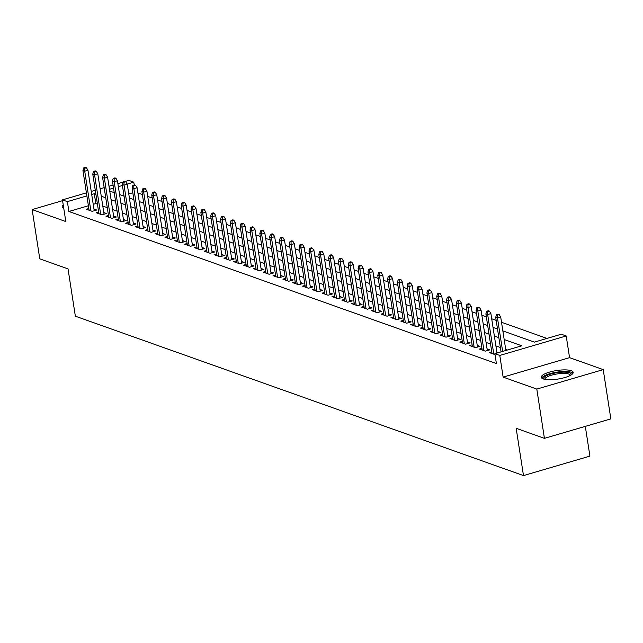 <?xml version="1.0" encoding="UTF-8"?>
<svg xmlns="http://www.w3.org/2000/svg" width="643" height="643" viewBox="0 0 643 643"><rect width="100%" height="100%" fill="white"/><g stroke="black" fill="none" stroke-linecap="round" stroke-linejoin="round"><path stroke-width="0.96" d="M571.241 370.706A16.139 4.316 -8.8 0 0 552.964 371.22A16.139 4.316 -8.8 0 0 541.285 377.28A16.139 4.316 -8.8 0 0 543.231 378.912A16.139 4.316 -8.8 0 0 561.508 378.397A16.139 4.316 -8.8 0 0 573.186 372.337A16.139 4.316 -8.8 0 0 571.241 370.706M63.239 204.956A16.139 4.316 -8.8 0 0 62.186 206.853A16.139 4.316 -8.8 0 0 63.77 208.348M502.858 330.904L534.365 342.116L561.299 334.223L566.21 335.967L499.788 355.442L494.869 353.69L521.803 345.797L504.192 339.536M569.561 357.645L503.139 377.111L536.801 389.087L544.428 438.349L610.85 418.882L603.222 369.621L569.561 357.645L566.21 335.967M585.307 426.365L589.92 456.12L523.49 475.587L75.352 316.179L68.029 268.887L39.778 258.84L32.15 209.578L65.811 221.546L62.451 199.877L86.403 192.852M125.104 181.511L128.881 180.402L133.792 182.154L127.177 184.091M134.234 184.999L133.792 182.154M546.944 338.427L501.516 322.272M496.171 320.367L491.694 318.775M486.349 316.87L481.864 315.279M476.519 313.374L472.034 311.783M466.689 309.878L462.204 308.286M456.868 306.381L452.383 304.79M447.038 302.885L442.553 301.294M437.208 299.389L432.723 297.797M427.378 295.893L422.893 294.301M417.556 292.404L413.071 290.805M407.726 288.908L403.241 287.308M397.896 285.412L393.412 283.812M388.067 281.915L383.59 280.316M378.245 278.419L373.76 276.82M368.415 274.923L363.93 273.323M358.585 271.426L354.1 269.827M348.763 267.93L344.278 266.331M338.933 264.434L334.448 262.842M329.103 260.937L324.619 259.346M319.274 257.441L314.797 255.85M309.452 253.945L304.967 252.353M299.622 250.448L295.137 248.857M289.792 246.952L285.307 245.361M279.962 243.456L275.485 241.864M270.14 239.96L265.655 238.368M260.311 236.463L255.826 234.872M250.481 232.967L245.996 231.376M240.659 229.479L236.174 227.879M230.829 225.982L226.344 224.383M220.999 222.486L216.514 220.887M211.169 218.99L206.692 217.39M201.347 215.493L196.862 213.894M191.518 211.997L187.033 210.398M181.688 208.501L177.203 206.901M171.866 205.004L167.381 203.405M162.036 201.508L157.551 199.917M152.206 198.012L147.721 196.42M142.376 194.516L137.891 192.924M536.801 389.087L603.222 369.621M62.572 200.656L32.15 209.578M491.758 351.834L489.267 352.565L495.014 354.606M481.928 348.337L479.437 349.069L485.336 351.166L489.821 349.848L487.064 348.868M472.107 344.841L469.607 345.572L475.507 347.67L479.991 346.352L477.235 345.371M462.277 341.345L459.785 342.076L465.677 344.174L470.17 342.856L467.405 341.875M452.447 337.848L449.955 338.58L455.847 340.677L460.34 339.359L457.583 338.379M442.617 334.352L440.125 335.083L446.025 337.181L450.51 335.863L447.753 334.882M432.795 330.856L430.296 331.587L436.195 333.685L440.68 332.367L437.923 331.386M422.965 327.359L420.474 328.091L426.365 330.189L430.858 328.87L428.093 327.89M413.136 323.863L410.644 324.594L416.543 326.692L421.028 325.374L418.271 324.394M403.314 320.367L400.814 321.098L406.714 323.196L411.199 321.878L408.442 320.897M393.484 316.87L390.992 317.602L396.884 319.7L401.377 318.381L398.612 317.401M383.654 313.374L381.162 314.106L387.054 316.203L391.547 314.893L388.79 313.905M373.824 309.878L371.332 310.609L377.232 312.707L381.717 311.397L378.96 310.408M364.002 306.381L361.503 307.113L367.402 309.211L371.887 307.901L369.13 306.92M354.172 302.885L351.681 303.617L357.572 305.714L362.065 304.404L359.3 303.424M344.343 299.397L341.851 300.12L347.75 302.218L352.235 300.908L349.479 299.927M334.513 295.901L332.021 296.632L337.921 298.722L342.406 297.412L339.649 296.431M324.691 292.404L322.191 293.136L328.091 295.233L332.576 293.915L329.819 292.935M314.861 288.908L312.369 289.639L318.261 291.737L322.754 290.419L319.989 289.438M305.031 285.412L302.54 286.143L308.439 288.241L312.924 286.923L310.167 285.942M295.209 281.915L292.71 282.647L298.609 284.745L303.094 283.426L300.337 282.446M285.379 278.419L282.888 279.15L288.779 281.248L293.272 279.93L290.507 278.949M275.55 274.923L273.058 275.654L278.949 277.752L283.442 276.434L280.686 275.453M265.72 271.426L263.228 272.158L269.128 274.256L273.613 272.937L270.856 271.957M255.898 267.93L253.398 268.661L259.298 270.759L263.783 269.441L261.026 268.461M246.068 264.434L243.576 265.165L249.468 267.263L253.961 265.945L251.196 264.964M236.238 260.937L233.747 261.669L239.646 263.767L244.131 262.448L241.374 261.468M226.408 257.441L223.917 258.173L229.816 260.27L234.301 258.952L231.544 257.972M216.587 253.945L214.087 254.676L219.986 256.774L224.479 255.456L221.714 254.475M206.757 250.448L204.265 251.18L210.157 253.278L214.649 251.968L211.893 250.979M196.927 246.952L194.435 247.684L200.335 249.781L204.82 248.471L202.063 247.483M187.105 243.456L184.605 244.187L190.505 246.285L194.99 244.975L192.233 243.994M177.275 239.96L174.783 240.691L180.675 242.789L185.168 241.479L182.403 240.498M167.445 236.471L164.954 237.195L170.845 239.292L175.338 237.982L172.581 237.002M157.615 232.975L155.124 233.698L161.023 235.796L165.508 234.486L162.751 233.505M147.794 229.479L145.294 230.21L151.193 232.308L155.678 230.99L152.921 230.009M137.964 225.982L135.472 226.714L141.364 228.812L145.857 227.493L143.092 226.513M128.134 222.486L125.642 223.217L131.542 225.315L136.027 223.997L133.27 223.017M118.312 218.99L115.812 219.721L121.712 221.819L126.197 220.501L123.44 219.52M108.482 215.493L105.991 216.225L111.882 218.323L116.375 217.004L113.61 216.024M98.652 211.997L96.161 212.729L102.052 214.826L106.545 213.508L103.788 212.528M132.82 192.739L128.761 193.929M123.93 195.343L122.741 195.689M88.396 205.752L68.889 211.475L496.396 363.544L494.869 353.69M507.448 350.001L505.72 349.39M500.375 347.485L495.89 345.894M490.545 343.989L486.06 342.397M480.715 340.493L476.23 338.901M470.893 336.996L466.408 335.405M461.063 333.5L456.578 331.909M451.233 330.004L446.748 328.412M441.403 326.507L436.927 324.916M431.582 323.011L427.097 321.42M421.752 319.523L417.267 317.923M411.922 316.026L407.437 314.427M402.092 312.53L397.615 310.931M392.27 309.034L387.785 307.434M382.44 305.538L377.955 303.938M372.61 302.041L368.126 300.442M362.789 298.545L358.304 296.945M352.959 295.049L348.474 293.449M343.129 291.552L338.644 289.961M333.299 288.056L328.822 286.465M323.477 284.56L318.992 282.968M313.647 281.063L309.162 279.472M303.817 277.567L299.333 275.976M293.996 274.071L289.511 272.479M284.166 270.574L279.681 268.983M274.336 267.078L269.851 265.487M264.506 263.582L260.029 261.99M254.684 260.085L250.199 258.494M244.854 256.597L240.369 254.998M235.025 253.101L230.54 251.501M225.195 249.605L220.718 248.005M215.373 246.108L210.888 244.509M205.543 242.612L201.058 241.012M195.713 239.116L191.228 237.516M185.891 235.619L181.406 234.02M176.061 232.123L171.577 230.524M166.232 228.627L161.747 227.035M156.402 225.13L151.925 223.539M146.58 221.634L142.095 220.043M136.75 218.138L132.265 216.546M126.92 214.641L122.435 213.05M117.09 211.145L112.613 209.554M107.268 207.649L102.784 206.057M97.439 204.153L95.823 203.582L93.227 204.337M88.822 208.501L86.331 209.232L92.23 211.33L96.715 210.012L93.958 209.031M498.028 352.766L496.894 352.364M503.139 377.111L499.788 355.442M68.889 211.475L67.37 201.621L62.451 199.877M544.428 438.349L516.168 428.302L523.49 475.587M109.752 191.067L114.237 192.667M119.574 194.564L124.059 196.163M129.404 198.06L133.889 199.66M139.234 201.556L143.719 203.156M149.063 205.053L153.54 206.652M158.885 208.549L163.37 210.148M168.715 212.045L173.2 213.645M178.545 215.542L183.03 217.141M188.367 219.038L192.852 220.629M198.197 222.534L202.682 224.126M208.027 226.031L212.511 227.622M217.856 229.527L222.333 231.118M227.678 233.023L232.163 234.615M237.508 236.52L241.993 238.111M247.338 240.016L251.823 241.607M257.168 243.512L261.645 245.104M266.99 247.008L271.475 248.6M276.82 250.505L281.304 252.096M286.649 253.993L291.134 255.593M296.471 257.489L300.956 259.089M306.301 260.986L310.786 262.585M316.131 264.482L320.616 266.081M325.961 267.978L330.438 269.578M335.783 271.475L340.268 273.074M345.613 274.971L350.097 276.57M355.442 278.467L359.927 280.067M365.272 281.964L369.749 283.555M375.094 285.46L379.579 287.051M384.924 288.956L389.409 290.548M394.754 292.452L399.239 294.044M404.576 295.949L409.061 297.54M414.405 299.445L418.89 301.037M424.235 302.941L428.72 304.533M434.065 306.438L438.542 308.029M443.887 309.934L448.372 311.525M453.717 313.43L458.202 315.022M463.547 316.919L468.032 318.518M473.369 320.415L477.853 322.014M483.198 323.911L487.683 325.511M493.028 327.408L497.513 329.007M122.411 185.489L118.352 186.679M113.522 188.094L109.471 189.283M91.234 191.437L95.285 190.248M100.115 188.833L104.166 187.643M108.997 186.229L113.055 185.039M117.886 183.625L122.917 182.154M95.911 194.307L94.296 193.728L91.708 194.483M86.877 195.906L67.37 201.621M498.847 337.631L494.363 336.04M489.018 334.135L484.533 332.544M479.196 330.639L474.711 329.047M469.366 327.142L464.881 325.551M459.536 323.654L455.051 322.055M449.706 320.158L445.229 318.558M439.884 316.661L435.399 315.062M430.054 313.165L425.57 311.566M420.225 309.669L415.74 308.069M410.395 306.172L405.918 304.573M400.573 302.676L396.088 301.077M390.743 299.18L386.258 297.58M380.913 295.684L376.428 294.092M371.091 292.187L366.606 290.596M361.262 288.691L356.777 287.099M351.432 285.195L346.947 283.603M341.602 281.698L337.125 280.107M331.78 278.202L327.295 276.611M321.95 274.706L317.465 273.114M312.12 271.209L307.635 269.618M302.29 267.713L297.813 266.122M292.469 264.217L287.984 262.625M282.639 260.728L278.154 259.129M272.809 257.232L268.324 255.633M262.987 253.736L258.502 252.136M253.157 250.24L248.672 248.64M243.327 246.743L238.842 245.144M233.497 243.247L229.021 241.647M223.676 239.751L219.191 238.151M213.846 236.254L209.361 234.655M204.016 232.758L199.531 231.167M194.194 229.262L189.709 227.67M184.364 225.765L179.879 224.174M174.534 222.269L170.049 220.678M164.704 218.773L160.22 217.181M154.883 215.276L150.398 213.685M145.053 211.78L140.568 210.189M135.223 208.284L130.738 206.692M125.393 204.787L120.916 203.196M115.571 201.291L111.086 199.7M105.741 197.803L101.256 196.203M95.823 203.582L94.296 193.728M94.224 210.743L87.954 170.25L84.723 171.199L90.856 210.84M84.651 168.289L86.443 167.759L85.463 167.413L83.67 167.936L84.651 168.289L84.723 171.199L82.955 170.572L89.088 210.213M87.954 170.25L86.443 167.759M83.67 167.936L82.955 170.572M63.496 206.604A16.035 4.284 -8.8 0 0 62.652 207.665M544.002 379.145A13.969 3.737 171.2 0 1 545.674 376.115A13.969 3.737 171.2 0 1 562.119 372.16A13.969 3.737 171.2 0 1 571.161 374.941M570.413 375.383A12.932 3.456 -8.8 0 0 560.809 373.527A12.932 3.456 -8.8 0 0 546.703 377.119A12.932 3.456 -8.8 0 0 544.854 379.338M572.993 373.253A16.035 4.284 -8.8 0 0 560.125 371.734A16.035 4.284 -8.8 0 0 543.93 376.075A16.035 4.284 -8.8 0 0 541.752 378.092M104.053 214.24L97.784 173.747L94.553 174.695L100.686 214.336M94.481 171.785L96.273 171.255L95.293 170.909L93.492 171.432L94.481 171.785L94.553 174.695L92.777 174.068L98.918 213.709M97.784 173.747L96.273 171.255M93.492 171.432L92.777 174.068M113.875 217.736L107.606 177.243L104.375 178.191L110.516 217.832M104.303 175.282L106.103 174.751L105.114 174.406L103.322 174.928L104.303 175.282L104.375 178.191L102.607 177.564L108.747 217.205M107.606 177.243L106.103 174.751M103.322 174.928L102.607 177.564M123.705 221.232L117.436 180.739L114.205 181.688L120.345 221.329M114.132 178.77L115.925 178.248L114.944 177.902L113.152 178.424L114.132 178.77L114.205 181.688L112.437 181.053L118.569 220.702M117.436 180.739L115.925 178.248M113.152 178.424L112.437 181.053M133.535 224.728L127.266 184.236L124.035 185.184L130.167 224.825M123.962 182.266L125.755 181.744L124.774 181.39L122.982 181.921L123.962 182.266L124.035 185.184L122.266 184.549L128.399 224.198M127.266 184.236L125.755 181.744M122.982 181.921L122.266 184.549M143.357 228.225L137.096 187.732L133.857 188.68L139.997 228.321M133.792 185.763L135.585 185.24L134.604 184.887L132.804 185.417L133.792 185.763L133.857 188.68L132.088 188.045L138.229 227.694M137.096 187.732L135.585 185.24M132.804 185.417L132.088 188.045M153.187 231.721L146.917 191.228L143.686 192.177L149.827 231.818M143.614 189.259L145.414 188.737L144.426 188.383L142.633 188.913L143.614 189.259L143.686 192.177L141.918 191.542L148.059 231.191M146.917 191.228L145.414 188.737M142.633 188.913L141.918 191.542M163.017 235.217L156.747 194.725L153.516 195.673L159.649 235.314M153.444 192.755L155.236 192.233L154.256 191.879L152.463 192.41L153.444 192.755L153.516 195.673L151.748 195.038L157.881 234.687M156.747 194.725L155.236 192.233M152.463 192.41L151.748 195.038M172.846 238.714L166.577 198.221L163.346 199.169L169.479 238.81M163.274 196.252L165.066 195.729L164.086 195.376L162.285 195.906L163.274 196.252L163.346 199.169L161.578 198.534L167.71 238.183M166.577 198.221L165.066 195.729M162.285 195.906L161.578 198.534M182.668 242.21L176.399 201.717L173.168 202.658L179.309 242.307M173.096 199.748L174.896 199.226L173.915 198.872L172.115 199.402L173.096 199.748L173.168 202.658L171.4 202.031L177.54 241.672M176.399 201.717L174.896 199.226M172.115 199.402L171.4 202.031M192.498 245.706L186.229 205.213L182.998 206.154L189.138 245.803M182.925 203.244L184.726 202.722L183.737 202.368L181.945 202.899L182.925 203.244L182.998 206.154L181.23 205.527L187.37 245.168M186.229 205.213L184.726 202.722M181.945 202.899L181.23 205.527M202.328 249.203L196.059 208.71L192.828 209.65L198.96 249.299M192.755 206.741L194.548 206.218L193.567 205.864L191.775 206.395L192.755 206.741L192.828 209.65L191.059 209.023L197.192 248.664M196.059 208.71L194.548 206.218M191.775 206.395L191.059 209.023M212.158 252.691L205.889 212.198L202.658 213.146L208.79 252.795M202.585 210.237L204.378 209.714L203.397 209.361L201.597 209.891L202.585 210.237L202.658 213.146L200.881 212.52L207.022 252.16M205.889 212.198L204.378 209.714M201.597 209.891L200.881 212.52M221.98 256.187L215.71 215.694L212.479 216.643L218.62 256.292M212.407 213.733L214.207 213.203L213.219 212.857L211.426 213.38L212.407 213.733L212.479 216.643L210.711 216.016L216.852 255.657M215.71 215.694L214.207 213.203M211.426 213.38L210.711 216.016M231.81 259.684L225.54 219.191L222.309 220.139L228.45 259.788M222.237 217.23L224.029 216.699L223.049 216.353L221.256 216.876L222.237 217.23L222.309 220.139L220.541 219.512L226.674 259.153M225.54 219.191L224.029 216.699M221.256 216.876L220.541 219.512M241.639 263.18L235.37 222.687L232.139 223.635L238.272 263.276M232.067 220.726L233.859 220.195L232.879 219.85L231.086 220.372L232.067 220.726L232.139 223.635L230.371 223.008L236.503 262.649M235.37 222.687L233.859 220.195M231.086 220.372L230.371 223.008M251.461 266.676L245.192 226.183L241.961 227.132L248.102 266.773M241.897 224.222L243.689 223.692L242.708 223.346L240.908 223.868L241.897 224.222L241.961 227.132L240.193 226.505L246.333 266.146M245.192 226.183L243.689 223.692M240.908 223.868L240.193 226.505M261.291 270.173L255.022 229.68L251.791 230.628L257.931 270.269M251.718 227.718L253.519 227.188L252.53 226.842L250.738 227.365L251.718 227.718L251.791 230.628L250.023 230.001L256.163 269.642M255.022 229.68L253.519 227.188M250.738 227.365L250.023 230.001M271.121 273.669L264.852 233.176L261.621 234.124L267.753 273.765M261.548 231.215L263.341 230.684L262.36 230.339L260.568 230.861L261.548 231.215L261.621 234.124L259.852 233.497L265.985 273.138M264.852 233.176L263.341 230.684M260.568 230.861L259.852 233.497M280.951 277.165L274.682 236.672L271.45 237.621L277.583 277.262M271.378 234.711L273.171 234.181L272.19 233.835L270.39 234.357L271.378 234.711L271.45 237.621L269.682 236.994L275.815 276.635M274.682 236.672L273.171 234.181M270.39 234.357L269.682 236.994M290.773 280.661L284.503 240.169L281.272 241.117L287.413 280.758M281.2 238.207L283 237.677L282.02 237.331L280.219 237.854L281.2 238.207L281.272 241.117L279.504 240.49L285.645 280.131M284.503 240.169L283 237.677M280.219 237.854L279.504 240.49M300.602 284.158L294.333 243.665L291.102 244.613L297.243 284.254M291.03 241.704L292.83 241.173L291.842 240.828L290.049 241.35L291.03 241.704L291.102 244.613L289.334 243.986L295.475 283.627M294.333 243.665L292.83 241.173M290.049 241.35L289.334 243.986M310.432 287.654L304.163 247.161L300.932 248.11L307.065 287.751M300.86 245.192L302.652 244.67L301.671 244.316L299.879 244.846L300.86 245.192L300.932 248.11L299.164 247.475L305.296 287.124M304.163 247.161L302.652 244.67M299.879 244.846L299.164 247.475M320.254 291.15L313.993 250.657L310.762 251.606L316.895 291.247M310.69 248.688L312.482 248.166L311.501 247.812L309.701 248.343L310.69 248.688L310.762 251.606L308.986 250.971L315.126 290.62M313.993 250.657L312.482 248.166M309.701 248.343L308.986 250.971M330.084 294.647L323.815 254.154L320.584 255.102L326.724 294.743M320.511 252.185L322.312 251.662L321.323 251.309L319.531 251.839L320.511 252.185L320.584 255.102L318.815 254.467L324.956 294.116M323.815 254.154L322.312 251.662M319.531 251.839L318.815 254.467M339.914 298.143L333.645 257.65L330.414 258.599L336.554 298.239M330.341 255.681L332.134 255.158L331.153 254.805L329.361 255.335L330.341 255.681L330.414 258.599L328.645 257.964L334.778 297.613M333.645 257.65L332.134 255.158M329.361 255.335L328.645 257.964M349.744 301.639L343.475 261.146L340.243 262.095L346.376 301.736M340.171 259.177L341.963 258.655L340.983 258.301L339.191 258.832L340.171 259.177L340.243 262.095L338.475 261.46L344.608 301.109M343.475 261.146L341.963 258.655M339.191 258.832L338.475 261.46M359.566 305.136L353.296 264.643L350.065 265.583L356.206 305.232M349.993 262.674L351.793 262.151L350.813 261.797L349.012 262.328L349.993 262.674L350.065 265.583L348.297 264.956L354.438 304.605M353.296 264.643L351.793 262.151M349.012 262.328L348.297 264.956M369.395 308.632L363.126 268.139L359.895 269.079L366.036 308.728M359.823 266.17L361.623 265.647L360.635 265.294L358.842 265.824L359.823 266.17L359.895 269.079L358.127 268.452L364.268 308.093M363.126 268.139L361.623 265.647M358.842 265.824L358.127 268.452M379.225 312.128L372.956 271.635L369.725 272.576L375.858 312.225M369.653 269.666L371.445 269.144L370.464 268.79L368.672 269.321L369.653 269.666L369.725 272.576L367.957 271.949L374.089 311.59M372.956 271.635L371.445 269.144M368.672 269.321L367.957 271.949M389.055 315.617L382.786 275.124L379.555 276.072L385.687 315.721M379.483 273.162L381.275 272.64L380.294 272.286L378.494 272.817L379.483 273.162L379.555 276.072L377.779 275.445L383.919 315.086M382.786 275.124L381.275 272.64M378.494 272.817L377.779 275.445M398.877 319.113L392.608 278.62L389.377 279.568L395.517 319.217M389.304 276.659L391.105 276.128L390.116 275.783L388.324 276.305L389.304 276.659L389.377 279.568L387.608 278.941L393.749 318.582M392.608 278.62L391.105 276.128M388.324 276.305L387.608 278.941M408.707 322.609L402.438 282.116L399.207 283.065L405.347 322.714M399.134 280.155L400.927 279.625L399.946 279.279L398.154 279.801L399.134 280.155L399.207 283.065L397.438 282.438L403.571 322.079M402.438 282.116L400.927 279.625M398.154 279.801L397.438 282.438M418.537 326.105L412.267 285.613L409.036 286.561L415.169 326.202M408.964 283.651L410.756 283.121L409.776 282.775L407.983 283.298L408.964 283.651L409.036 286.561L407.268 285.934L413.401 325.575M412.267 285.613L410.756 283.121M407.983 283.298L407.268 285.934M428.359 329.602L422.097 289.109L418.858 290.057L424.999 329.698M418.794 287.148L420.586 286.617L419.606 286.272L417.805 286.794L418.794 287.148L418.858 290.057L417.09 289.43L423.231 329.071M422.097 289.109L420.586 286.617M417.805 286.794L417.09 289.43M438.188 333.098L431.919 292.605L428.688 293.554L434.829 333.195M428.616 290.644L430.416 290.114L429.428 289.768L427.635 290.29L428.616 290.644L428.688 293.554L426.92 292.927L433.06 332.568M431.919 292.605L430.416 290.114M427.635 290.29L426.92 292.927M448.018 336.594L441.749 296.101L438.518 297.05L444.651 336.691M438.446 294.14L440.238 293.61L439.257 293.264L437.465 293.787L438.446 294.14L438.518 297.05L436.75 296.423L442.882 336.064M441.749 296.101L440.238 293.61M437.465 293.787L436.75 296.423M457.848 340.091L451.579 299.598L448.348 300.546L454.48 340.187M448.275 297.637L450.068 297.106L449.087 296.761L447.287 297.283L448.275 297.637L448.348 300.546L446.58 299.919L452.712 339.56M451.579 299.598L450.068 297.106M447.287 297.283L446.58 299.919M467.67 343.587L461.401 303.094L458.17 304.043L464.31 343.683M458.097 301.133L459.898 300.602L458.917 300.257L457.117 300.779L458.097 301.133L458.17 304.043L456.401 303.416L462.542 343.057M461.401 303.094L459.898 300.602M457.117 300.779L456.401 303.416M477.5 347.083L471.231 306.59L468 307.539L474.14 347.18M467.927 304.629L469.728 304.099L468.739 303.753L466.947 304.276L467.927 304.629L468 307.539L466.231 306.912L472.372 346.553M471.231 306.59L469.728 304.099M466.947 304.276L466.231 306.912M487.33 350.58L481.06 310.087L477.829 311.035L483.962 350.676M477.757 308.118L479.549 307.595L478.569 307.25L476.776 307.772L477.757 308.118L477.829 311.035L476.061 310.4L482.194 350.049M481.06 310.087L479.549 307.595M476.776 307.772L476.061 310.4M496.999 353.063L490.89 313.583L487.659 314.531L493.792 354.172M487.587 311.614L489.379 311.091L488.399 310.738L486.598 311.268L487.587 311.614L487.659 314.531L485.883 313.897L492.024 353.546M490.89 313.583L489.379 311.091M486.598 311.268L485.883 313.897M505.88 350.467L500.712 317.079L497.481 318.028L502.649 351.408M497.409 315.11L499.209 314.588L498.221 314.234L496.428 314.765L497.409 315.11L497.481 318.028L495.713 317.393L501.05 351.882M500.712 317.079L499.209 314.588M496.428 314.765L495.713 317.393"/></g></svg>
